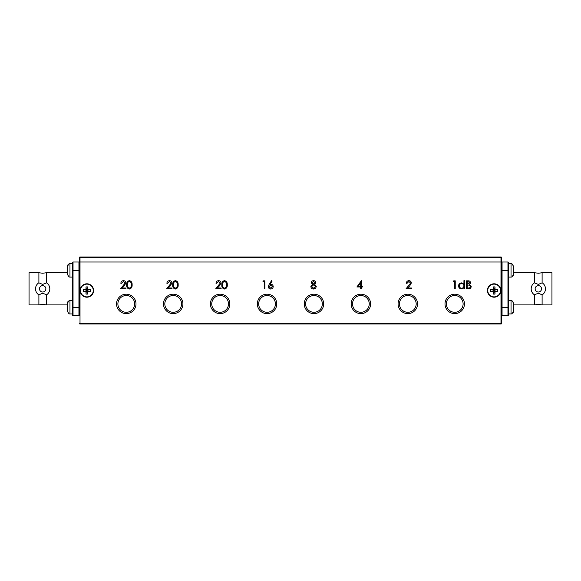 <?xml version="1.0" encoding="UTF-8"?>
<svg xmlns="http://www.w3.org/2000/svg" width="581" height="581" viewBox="0 0 581 581"><rect width="100%" height="100%" fill="white"/><g stroke="black" fill="none" stroke-linecap="round" stroke-linejoin="round"><path stroke-width="0.87" d="M134.647 303.907A8.381 8.381 0 0 0 126.266 295.526A8.381 8.381 0 0 0 117.885 303.907A8.381 8.381 0 0 0 126.266 312.287A8.381 8.381 0 0 0 134.647 303.907M181.57 303.907A8.381 8.381 0 0 0 173.189 295.526A8.381 8.381 0 0 0 164.815 303.907A8.381 8.381 0 0 0 173.189 312.287A8.381 8.381 0 0 0 181.57 303.907M80.011 256.984A0.668 0.668 0 0 0 79.343 257.652A0.668 0.668 0 0 1 80.011 256.984L80.011 257.652L79.343 257.652A0.668 0.668 0 0 1 80.011 256.984L500.989 256.984A0.668 0.668 0 0 1 501.657 257.652L501.657 262.009L500.989 262.009L501.657 262.009L501.657 323.348L500.989 323.348L500.989 257.652L80.011 257.652L80.011 262.009L500.989 262.009L79.343 262.009L79.343 257.652L79.343 266.2M228.493 303.907A8.381 8.381 0 0 0 220.112 295.526A8.381 8.381 0 0 0 211.738 303.907A8.381 8.381 0 0 0 220.112 312.287A8.381 8.381 0 0 0 228.493 303.907M275.416 303.907A8.381 8.381 0 0 0 267.035 295.526A8.381 8.381 0 0 0 258.661 303.907A8.381 8.381 0 0 0 267.035 312.287A8.381 8.381 0 0 0 275.416 303.907M322.339 303.907A8.381 8.381 0 0 0 313.965 295.526A8.381 8.381 0 0 0 305.584 303.907A8.381 8.381 0 0 0 313.965 312.287A8.381 8.381 0 0 0 322.339 303.907M369.262 303.907A8.381 8.381 0 0 0 360.888 295.526A8.381 8.381 0 0 0 352.507 303.907A8.381 8.381 0 0 0 360.888 312.287A8.381 8.381 0 0 0 369.262 303.907M416.185 303.907A8.381 8.381 0 0 0 407.811 295.526A8.381 8.381 0 0 0 399.43 303.907A8.381 8.381 0 0 0 407.811 312.287A8.381 8.381 0 0 0 416.185 303.907M463.115 303.907A8.381 8.381 0 0 0 454.734 295.526A8.381 8.381 0 0 0 446.353 303.907A8.381 8.381 0 0 0 454.734 312.287A8.381 8.381 0 0 0 463.115 303.907M80.178 290.5A6.703 6.703 0 0 0 86.881 297.203A6.703 6.703 0 0 0 93.585 290.5A6.703 6.703 0 0 0 86.881 283.797A6.703 6.703 0 0 0 80.178 290.5M487.415 290.5A6.703 6.703 0 0 0 494.119 297.203A6.703 6.703 0 0 0 500.822 290.5A6.703 6.703 0 0 0 494.119 283.797A6.703 6.703 0 0 0 487.415 290.5M445.01 303.907A9.717 9.717 0 0 0 454.734 313.624A9.717 9.717 0 0 0 464.451 303.907A9.717 9.717 0 0 0 454.734 294.189A9.717 9.717 0 0 0 445.01 303.907M398.087 303.907A9.717 9.717 0 0 0 407.811 313.624A9.717 9.717 0 0 0 417.528 303.907A9.717 9.717 0 0 0 407.811 294.189A9.717 9.717 0 0 0 398.087 303.907M351.164 303.907A9.717 9.717 0 0 0 360.888 313.624A9.717 9.717 0 0 0 370.605 303.907A9.717 9.717 0 0 0 360.888 294.189A9.717 9.717 0 0 0 351.164 303.907M116.549 303.907A9.717 9.717 0 0 0 126.266 313.624A9.717 9.717 0 0 0 135.99 303.907A9.717 9.717 0 0 0 126.266 294.189A9.717 9.717 0 0 0 116.549 303.907M163.472 303.907A9.717 9.717 0 0 0 173.189 313.624A9.717 9.717 0 0 0 182.913 303.907A9.717 9.717 0 0 0 173.189 294.189A9.717 9.717 0 0 0 163.472 303.907M210.395 303.907A9.717 9.717 0 0 0 220.112 313.624A9.717 9.717 0 0 0 229.836 303.907A9.717 9.717 0 0 0 220.112 294.189A9.717 9.717 0 0 0 210.395 303.907M304.241 303.907A9.717 9.717 0 0 0 313.965 313.624A9.717 9.717 0 0 0 323.682 303.907A9.717 9.717 0 0 0 313.965 294.189A9.717 9.717 0 0 0 304.241 303.907M257.318 303.907A9.717 9.717 0 0 0 267.035 313.624A9.717 9.717 0 0 0 276.759 303.907A9.717 9.717 0 0 0 267.035 294.189A9.717 9.717 0 0 0 257.318 303.907M129.352 289.026C127.341 288.496 126.447 287.101 126.68 284.835C126.447 282.569 127.333 281.168 129.352 280.638C131.386 281.16 132.301 282.562 132.105 284.835C132.301 287.108 131.386 288.51 129.352 289.026M175.397 289.026C173.385 288.496 172.492 287.101 172.724 284.835C172.492 282.569 173.378 281.168 175.397 280.638C177.43 281.16 178.345 282.562 178.149 284.835C178.345 287.108 177.43 288.51 175.397 289.026M224.513 289.026C222.501 288.496 221.608 287.101 221.84 284.835C221.608 282.569 222.494 281.168 224.513 280.638C226.546 281.16 227.461 282.562 227.265 284.835C227.461 287.108 226.546 288.51 224.513 289.026M269.185 284.283L271.567 280.638L272.119 281.073L270.012 284.298L270.84 284.218C272.293 284.349 273.077 285.133 273.208 286.586C273.07 288.096 272.235 288.91 270.71 289.026C269.228 288.895 268.422 288.089 268.299 286.6L269.185 284.283M356.908 286.985L361.411 280.638L361.411 286.164L362.333 286.164L362.333 286.985L361.411 286.985L361.411 288.822L360.692 288.822L360.692 286.985L356.908 286.985M453.296 281.662L453.768 280.841L455.243 280.841L455.243 288.822L454.524 288.822L454.524 281.662L453.296 281.662M466.499 288.822L466.499 280.841L468.054 280.841C469.535 280.754 470.378 281.415 470.588 282.824L469.666 284.516L471.206 286.556C471.017 288.031 470.167 288.786 468.656 288.822L466.499 288.822M463.936 280.638L464.655 280.638L464.655 288.822L463.936 288.822L463.936 287.813L461.554 288.924C459.702 288.757 458.685 287.748 458.518 285.896C458.707 284.051 459.724 283.049 461.575 282.889L463.936 284.124L463.936 280.638M408.893 281.458L407.049 283.296L406.33 283.296C406.46 281.676 407.332 280.79 408.93 280.638C410.404 280.746 411.21 281.538 411.341 283.012L409.728 285.874L407.731 288.009L411.45 288.009L411.45 288.822L406.025 288.822L410.629 283.078L408.893 281.458M315.875 282.707L314.742 284.378L316.282 286.498L315.679 288.154L313.566 289.026C311.953 288.975 311.053 288.154 310.864 286.564L312.44 284.378L311.271 282.686C311.481 281.386 312.266 280.703 313.609 280.638C314.938 280.717 315.694 281.407 315.875 282.707M262.975 281.662L263.44 280.841L264.921 280.841L264.921 288.822L264.202 288.822L264.202 281.662L262.975 281.662M218.572 281.458L216.728 283.296L216.009 283.296C216.139 281.676 217.011 280.79 218.609 280.638C220.083 280.746 220.889 281.538 221.02 283.012L219.407 285.874L217.41 288.009L221.121 288.009L221.121 288.822L215.704 288.822L220.308 283.078L218.572 281.458M169.463 281.458L167.611 283.296L166.892 283.296C167.023 281.676 167.894 280.79 169.499 280.638C170.967 280.746 171.773 281.538 171.911 283.012L170.291 285.874L168.294 288.009L172.012 288.009L172.012 288.822L166.587 288.822L171.192 283.078L169.463 281.458M123.412 281.458L121.567 283.296L120.848 283.296C120.979 281.676 121.85 280.79 123.448 280.638C124.922 280.746 125.728 281.538 125.859 283.012L124.247 285.874L122.25 288.009L125.961 288.009L125.961 288.822L120.543 288.822L125.147 283.078L123.412 281.458M79.343 311.445L79.343 262.009L80.011 262.009L80.011 323.348L500.989 323.348L500.989 324.016L80.011 324.016L80.011 323.348L79.343 323.348A0.668 0.668 0 0 0 80.011 324.016A0.668 0.668 0 0 1 79.343 323.348A0.668 0.668 0 0 0 80.011 324.016M79.343 274.581L79.343 303.071M500.989 324.016A0.668 0.668 0 0 0 501.657 323.348A0.668 0.668 0 0 1 500.989 324.016M468.184 281.662L467.211 281.662L467.211 284.218L469.869 282.838L468.184 281.662M467.69 285.039L467.211 285.039L467.211 288.009L468.235 288.009C469.455 288.147 470.211 287.66 470.487 286.556L469.179 285.133L467.69 285.039M463.936 285.917C463.805 284.487 463.028 283.717 461.59 283.608C460.167 283.724 459.382 284.487 459.23 285.903C459.382 287.312 460.167 288.082 461.583 288.212C463.021 288.103 463.805 287.341 463.936 285.917M358.317 286.164L360.692 286.164L360.692 282.7L358.317 286.164M315.163 282.678L313.573 281.458L311.99 282.7L313.602 284.015L315.163 282.678M315.57 286.513L313.617 284.835L311.576 286.586L313.573 288.212L315.57 286.513M272.489 286.629L270.688 285.039L269.01 286.629L270.753 288.212L272.489 286.629M224.535 281.458C222.995 281.938 222.334 283.063 222.559 284.835C222.334 286.6 222.995 287.726 224.535 288.212L226.249 286.84L226.546 284.835C226.728 283.07 226.06 281.945 224.535 281.458M175.418 281.458C173.879 281.938 173.218 283.063 173.443 284.835C173.218 286.6 173.879 287.726 175.418 288.212L177.132 286.84L177.43 284.835C177.612 283.07 176.944 281.945 175.418 281.458M129.374 281.458C127.835 281.938 127.174 283.063 127.399 284.835C127.174 286.6 127.835 287.726 129.374 288.212L131.088 286.84L131.386 284.835C131.567 283.07 130.899 281.945 129.374 281.458M80.519 290.5A6.369 6.369 0 0 0 86.881 296.869A6.369 6.369 0 0 0 93.251 290.5A6.369 6.369 0 0 0 86.881 284.131A6.369 6.369 0 0 0 80.519 290.5M87.775 286.912L87.775 289.614L90.469 289.614L90.469 291.386L87.775 291.386L87.775 294.088L85.995 294.088L85.995 291.386L83.301 291.386L83.301 289.614L85.995 289.614L85.995 286.912L87.775 286.912L87.332 290.057L87.775 289.614M85.995 289.614L87.332 290.057L87.332 290.943L85.995 291.386M85.995 286.912L86.438 290.057L85.995 294.088M87.775 291.386L87.332 290.943L87.775 294.088M90.469 289.614L87.332 290.057M90.469 291.386L87.332 290.943M83.301 289.614L86.438 290.057M83.301 291.386L86.438 290.943M487.75 290.5A6.369 6.369 0 0 0 494.119 296.869A6.369 6.369 0 0 0 500.481 290.5A6.369 6.369 0 0 0 494.119 284.131A6.369 6.369 0 0 0 487.75 290.5M495.005 286.912L495.005 289.614L497.699 289.614L497.699 291.386L495.005 291.386L495.005 294.088L493.225 294.088L493.225 291.386L490.531 291.386L490.531 289.614L493.225 289.614L493.225 286.912L495.005 286.912L494.562 290.057L495.005 289.614M493.225 289.614L494.562 290.057L494.562 290.943L493.225 291.386M493.225 286.912L493.668 290.057L493.225 294.088M495.005 291.386L494.562 290.943L495.005 294.088M497.699 289.614L494.562 290.057M497.699 291.386L494.562 290.943M490.531 289.614L493.668 290.057M490.531 291.386L493.668 290.943M534.549 282.853L534.549 272.736L538.326 273.244L542.109 272.736L542.109 282.853L538.326 284.407L534.397 282.853C532.341 284.269 531.266 286.259 531.179 288.822C531.266 291.393 532.341 293.383 534.397 294.799L538.326 293.238L542.109 294.799L542.109 304.916L538.326 304.4L534.549 304.916L534.549 294.799M508.36 288.822L508.36 277.093L511.04 277.093A2.68 2.68 0 0 0 512.05 276.897L512.05 276.897M542.109 282.853L542.262 282.853C544.317 284.269 545.392 286.259 545.479 288.822A7.154 7.154 0 0 1 545.254 290.594M544.608 292.243A7.154 7.154 0 0 1 542.262 294.799L542.109 294.799M542.109 304.916L551.95 304.916L551.95 272.736L542.109 272.736M545.479 288.822C545.392 291.393 544.317 293.383 542.262 294.799M535.137 288.822A3.196 3.196 0 0 1 538.326 285.634A3.196 3.196 0 0 1 541.521 288.822A3.196 3.196 0 0 1 538.326 292.018A3.196 3.196 0 0 1 535.137 288.822M501.657 307.262L502.057 307.262L502.057 315.636A0.399 0.399 0 0 1 501.657 315.236A0.399 0.399 0 0 0 502.057 315.636L507.961 315.636A0.399 0.399 0 0 0 508.36 315.236L508.36 307.262L508.36 313.965L511.04 313.965A2.68 2.68 0 0 0 512.05 313.769L512.05 313.769M501.657 270.39L502.057 270.39L502.057 262.009A0.399 0.399 0 0 0 501.657 262.416A0.399 0.399 0 0 1 502.057 262.009L507.961 262.009A0.399 0.399 0 0 1 508.36 262.416L508.36 307.262L507.961 307.262L507.961 270.39L502.057 270.39L502.057 307.262L507.961 307.262L507.961 315.636A0.399 0.399 0 0 0 508.36 315.236M512.05 263.883L512.05 263.883A2.68 2.68 0 0 0 511.04 263.687L508.36 263.687L508.36 277.093M512.05 263.992L513.72 266.541L513.72 274.239L512.05 276.788M513.72 274.239L513.72 266.541M513.284 275.757L513.706 274.573M508.36 300.559L511.04 300.559A2.68 2.68 0 0 1 512.05 300.747L513.72 303.413L513.72 311.104L512.05 313.66M513.72 311.104L513.72 303.413M513.284 312.622L513.706 311.445M68.95 276.897L68.95 276.897A2.68 2.68 0 0 0 69.96 277.093L72.64 277.093L72.64 263.687L69.96 263.687A2.68 2.68 0 0 0 68.95 263.883L68.95 263.883M68.95 276.788L67.28 274.239L67.28 266.541L68.95 263.992M67.28 266.541L67.28 274.239M67.716 265.023L67.294 266.2M78.943 315.636A0.399 0.399 0 0 0 79.343 315.236A0.399 0.399 0 0 1 78.943 315.636L78.943 307.262L79.343 307.262L79.343 315.236A0.399 0.399 0 0 1 78.943 315.636L73.039 315.636A0.399 0.399 0 0 1 72.64 315.236L72.64 300.559L69.96 300.559A2.68 2.68 0 0 0 68.95 300.747L68.95 300.747M72.64 313.965L69.96 313.965A2.68 2.68 0 0 1 68.95 313.769L67.28 311.104L67.28 303.413L68.95 300.856M67.28 303.413L67.28 311.104M67.716 301.895L67.294 303.071M46.451 294.799L46.451 304.916L42.674 304.4L38.891 304.916L38.891 294.799L42.674 293.238L46.603 294.799C48.659 293.383 49.734 291.393 49.821 288.822C49.734 286.259 48.659 284.269 46.603 282.853L42.674 284.407L38.891 282.853L38.891 272.736L42.674 273.244L46.451 272.736L46.451 282.853M72.64 277.093L72.64 300.559M38.891 294.799L38.738 294.799C36.683 293.383 35.608 291.393 35.521 288.822A7.154 7.154 0 0 1 35.746 287.05M36.392 285.402A7.154 7.154 0 0 1 38.738 282.853L38.891 282.853M38.891 272.736L29.05 272.736L29.05 304.916L38.891 304.916M35.521 288.822C35.608 286.259 36.683 284.269 38.738 282.853M45.863 288.822A3.196 3.196 0 0 1 42.674 292.018A3.196 3.196 0 0 1 39.479 288.822A3.196 3.196 0 0 1 42.674 285.634A3.196 3.196 0 0 1 45.863 288.822M79.343 262.416L79.343 270.39L78.943 270.39L78.943 262.009A0.399 0.399 0 0 1 79.343 262.416A0.399 0.399 0 0 0 78.943 262.009L73.039 262.009A0.399 0.399 0 0 0 72.64 262.416L72.64 307.262L78.943 307.262L78.943 270.39L73.039 270.39L73.039 315.636M501.657 257.652L500.989 257.652L500.989 256.984M502.057 262.009A0.399 0.399 0 0 0 501.657 262.416M508.36 270.39L507.961 270.39L507.961 262.009M511.04 263.687L511.04 277.093M511.04 300.559L511.04 313.965M69.96 277.093L69.96 263.687M69.96 313.965L69.96 300.559M72.64 262.416A0.399 0.399 0 0 1 73.039 262.009L73.039 270.39L72.64 270.39M534.549 272.736L513.72 272.736M534.549 304.916L513.72 304.916M46.451 304.916L67.28 304.916M46.451 272.736L67.28 272.736"/></g></svg>
